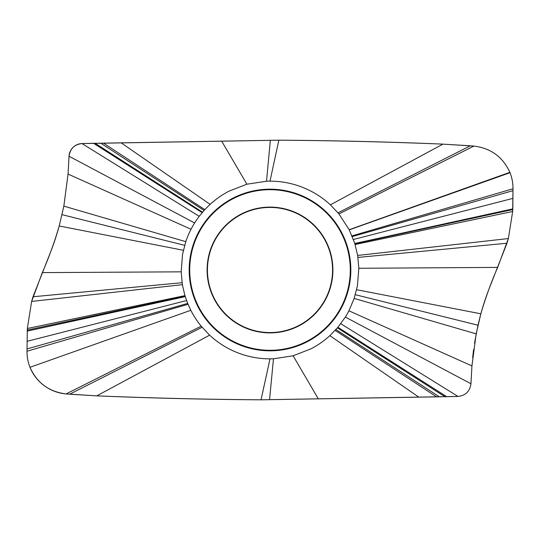 <?xml version="1.0" encoding="UTF-8"?>
<svg xmlns="http://www.w3.org/2000/svg" width="540" height="540" viewBox="0 0 540 540"><rect width="100%" height="100%" fill="white"/><g stroke="black" fill="none" stroke-linecap="round" stroke-linejoin="round"><path stroke-width="0.81" d="M474.525 343.143L477.981 325.215L480.85 313.808C483.104 305.681 485.69 297.756 488.599 290.041L506.986 243.236L508.363 238.559L512.669 211.484L513 188.771C513.04 183.215 512.048 177.856 510.023 172.699L509.868 172.328C502.767 156.877 490.765 148.129 473.884 146.084L442.935 144.126C388.112 141.885 333.416 140.576 278.849 140.191L81.999 143.566C74.412 144.436 70.099 148.662 69.046 156.242L68.06 174.076L63.842 206.138L59.204 225.976C54.601 241.819 48.971 257.364 42.323 272.606L31.637 301.435L27.331 328.509L27 351.23C26.959 356.785 27.952 362.144 29.977 367.301C37.004 382.948 49.052 391.824 66.116 393.917L96.755 395.861C151.645 398.101 206.408 399.425 261.043 399.809L458.001 396.434C465.588 395.564 469.901 391.338 470.954 383.758L471.94 365.924L476.159 333.862L480.85 313.808C485.453 298.04 491.063 282.562 497.678 267.394L508.363 238.559L357.649 255.447L358.837 268.279L357.433 285.815L354.179 298.424L348.928 310.797A89.026 89.026 0 0 1 345.35 317.081L337.905 327.301L329.852 335.664C324.115 340.889 317.804 345.29 310.919 348.867L293.119 355.793L273.469 358.783L270 358.85A88.85 88.85 23.9 0 1 209.608 335.171L201.163 326.174A88.999 88.999 58.4 0 1 190.809 310.291L187.677 303.419L184.923 295.63L182.372 284.675L181.17 271.836L182.554 254.279L185.787 241.657A88.344 88.344 113.5 0 1 191.038 229.264A89.735 89.735 0 0 1 194.616 222.966A88.324 88.324 -56.3 0 1 199.199 216.317L204.822 209.615L210.121 204.356C215.865 199.125 222.183 194.717 229.075 191.133L246.901 184.201L266.531 181.217L270 181.15A88.85 88.85 62 0 1 330.392 204.829L338.924 213.928L349.191 229.709L354.8 243.486L357.649 255.447M202.534 212.179L95.074 143.262L81.999 143.566A13.385 13.385 122.3 0 0 69.039 156.242L68.06 174.076L63.842 206.138L59.204 225.976C56.997 234.009 54.412 241.947 51.462 249.797L33.014 296.764L31.637 301.435L27.331 328.509L184.923 295.63M31.637 301.435L182.372 284.675M27.331 328.509L27 351.23C26.959 356.792 27.952 362.144 29.977 367.301A42.836 42.836 0 0 0 66.116 393.917L69.674 394.207L202.075 327.281M29.977 367.301L190.809 310.291M27 351.23L188.028 304.276M270 350.818A80.825 80.825 0 0 0 350.825 270A80.825 80.825 0 0 0 270 189.175A80.825 80.825 0 0 0 189.175 270A80.825 80.825 0 0 0 270 350.818M27.182 331.121L185.24 296.649M270 207.434A62.566 62.566 0 0 1 332.566 270A62.566 62.566 0 0 1 270 332.566A62.566 62.566 0 0 1 207.434 270A62.566 62.566 0 0 1 270 207.434M480.85 313.808L356.636 289.717M508.363 238.559L512.669 211.484L355.118 244.505M512.669 211.484L512.818 208.879L354.8 243.486M512.818 208.879L512.98 190.681L352.323 236.581M512.98 190.681L513 188.771C513.04 183.209 512.048 177.849 510.023 172.699L349.265 229.851M338.013 212.821L470.327 145.793L473.884 146.084C490.752 148.115 502.747 156.863 509.868 172.328L349.191 229.709M270 189.709A80.291 80.291 0 0 1 350.291 270A80.291 80.291 0 0 1 270 350.291A80.291 80.291 0 0 1 189.709 270A80.291 80.291 0 0 1 270 189.709M69.674 394.207L96.755 395.861C151.727 398.149 206.489 399.465 261.043 399.809L437.954 396.833M335.934 329.555L439.351 396.812L441.045 396.792M337.433 327.854L444.926 396.731L458.001 396.434C465.595 395.557 469.915 391.331 470.954 383.758L471.94 365.924L348.928 310.797M472.655 357.615L473.607 349.495M510.023 172.692L509.868 172.328M470.327 145.793L442.935 144.126C388.031 141.845 333.335 140.535 278.849 140.191L102.175 143.168M204.066 210.445L100.757 143.181L99.029 143.201M27.243 330.075L185.112 296.244M96.755 395.861L209.608 335.171M66.116 393.917L201.163 326.174M27.02 348.941L187.677 303.419M27.088 341.321L186.563 300.55M33.014 296.764L182.061 282.697M470.954 383.758L345.35 317.081M458.001 396.434L340.767 323.723M446.722 396.704L337.905 327.301M436.577 396.846L335.171 330.392M418.621 397.001L329.852 335.664M318.303 398.831L293.119 355.793M269.568 399.654L273.469 358.783M261.043 399.809L270 358.85M476.159 333.862L354.179 298.424M477.981 325.215L355.347 294.712M497.678 267.394L358.837 268.279M506.986 243.236L357.959 257.425M512.777 209.574L354.888 243.756M512.912 198.382L353.444 239.476M513 188.771L352.033 235.865M473.884 146.084L338.924 213.928M442.935 144.126L330.392 204.829M278.849 140.191L270 181.15M270.338 140.346L266.531 181.217M221.697 141.169L246.901 184.201M121.379 142.999L210.121 204.356M103.505 143.147L204.822 209.615M93.569 143.289L202.136 212.645M81.999 143.566L199.199 216.317M69.046 156.242L194.616 222.966M68.06 174.076L191.038 229.264M63.842 206.138L185.787 241.657M62.046 214.67L184.646 245.322M59.204 225.976L183.364 250.283M42.323 272.606L181.17 271.836M270 207.103A62.897 62.897 0 0 0 207.103 270A62.897 62.897 0 0 0 270 332.897A62.897 62.897 0 0 0 332.897 270A62.897 62.897 0 0 0 270 207.103"/></g></svg>
